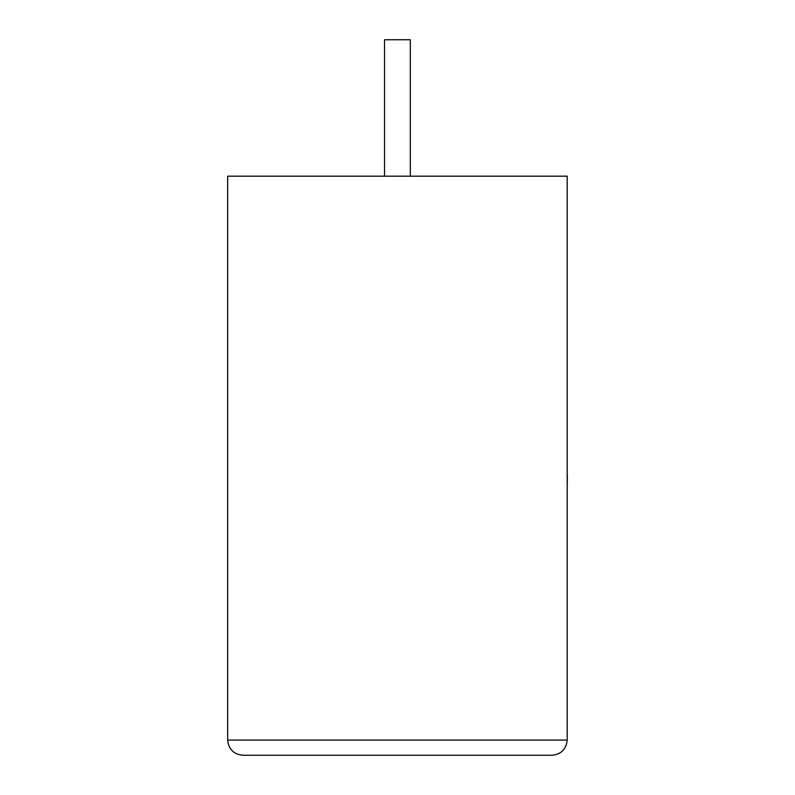 <?xml version="1.0" encoding="UTF-8"?>
<svg xmlns="http://www.w3.org/2000/svg" width="795" height="795" viewBox="0 0 795 795"><rect width="100%" height="100%" fill="white"/><g stroke="black" fill="none" stroke-linecap="round" stroke-linejoin="round"><path stroke-width="1.19" d="M410.309 176.182L410.309 39.75L384.541 39.75L384.541 176.182M552.048 755.25C561.191 754.286 566.239 749.238 567.203 740.095L567.203 176.182L227.648 176.182L227.648 740.095L567.203 740.095C566.239 749.238 561.191 754.286 552.048 755.25L242.803 755.25C233.66 754.286 228.612 749.238 227.648 740.095C228.612 749.238 233.66 754.286 242.803 755.25M567.203 475.499L567.203 425.355M567.352 475.499L567.203 487.494"/></g></svg>
